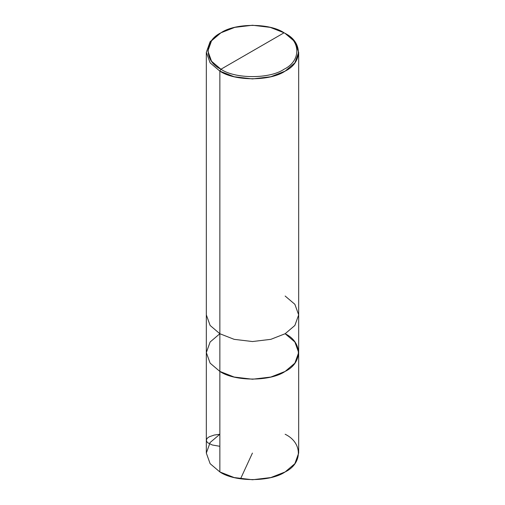 <?xml version="1.0" encoding="UTF-8"?>
<svg xmlns="http://www.w3.org/2000/svg" width="505" height="505" viewBox="0 0 505 505"><rect width="100%" height="100%" fill="white"/><g stroke="black" fill="none" stroke-linecap="round" stroke-linejoin="round"><path stroke-width="0.76" d="M298.67 352.578L298.67 314.88L294.87 325.466L285.142 333.729L270.838 339.341L252.5 341.538L234.162 339.341L219.858 333.729L219.858 371.421L219.858 333.729L210.13 341.992L206.33 352.578L210.13 363.164L219.858 371.421L210.13 363.164L206.33 352.578L210.13 363.164L219.858 371.421L234.162 377.039L252.5 379.23L270.838 377.039L285.142 371.421L294.87 363.164L298.67 352.578L294.87 341.992L285.142 333.729C302.754 342.213 302.754 362.944 285.142 371.421C270.453 381.591 234.547 381.591 219.858 371.421L234.162 377.039L252.5 379.23L270.838 377.039L285.142 371.421L294.87 363.164L298.67 352.578L298.67 453.099L294.87 463.685L285.142 471.941L270.838 477.56L252.5 479.75L234.162 477.56L219.858 471.941L219.858 371.421L210.13 363.164L206.33 352.578L210.13 341.992L219.858 333.729L234.162 339.341L252.5 341.538L270.838 339.341L285.142 333.729L294.87 325.466L298.67 314.88L294.87 304.294L285.142 296.031M219.858 446.3L212.327 445L207.738 442.765L206.539 441.25L206.412 439.672L207.366 438.132L209.367 436.724L214.246 435.051L219.858 434.249L210.13 442.513L206.33 453.099L210.13 463.685L219.858 471.941C234.547 482.111 270.453 482.111 285.142 471.941C302.754 463.464 302.754 442.733 285.142 434.249M285.142 333.729C302.754 342.213 302.754 362.944 285.142 371.421C270.453 381.591 234.547 381.591 219.858 371.421L219.858 471.941L210.13 463.685L206.33 453.099L206.33 314.88L210.13 325.466L219.858 333.729L219.858 71.117L234.162 76.735L252.5 78.925L270.838 76.735L285.142 71.117L294.87 62.86L298.67 52.274L294.87 41.688L285.148 33.425C302.754 41.909 302.754 62.639 285.142 71.117C270.453 81.286 234.547 81.286 219.858 71.117L220.944 69.236C203.919 61.036 203.919 40.993 220.944 32.793C235.147 22.965 269.853 22.965 284.056 32.793L220.944 69.236C235.147 79.064 269.853 79.064 284.056 69.236C301.081 61.036 301.081 40.993 284.056 32.793L285.142 33.425L284.056 32.793C301.081 40.993 301.081 61.036 284.056 69.236C269.853 79.064 235.147 79.064 220.944 69.236L284.056 32.793L270.225 27.371L252.5 25.25L234.774 27.371L220.944 32.793L211.544 40.785L207.871 51.018L211.544 61.25L220.944 69.236L219.858 71.117L219.858 333.729L210.13 325.466L206.33 314.88L206.33 52.274L210.13 62.86L219.858 71.117L210.13 62.86L206.33 52.274L210.13 41.688L219.852 33.425L210.13 41.688L206.33 52.274M252.424 453.086L240.55 478.841M298.67 314.88L298.67 52.274M285.148 33.425L284.056 32.8M219.852 33.425L220.944 32.8"/></g></svg>
